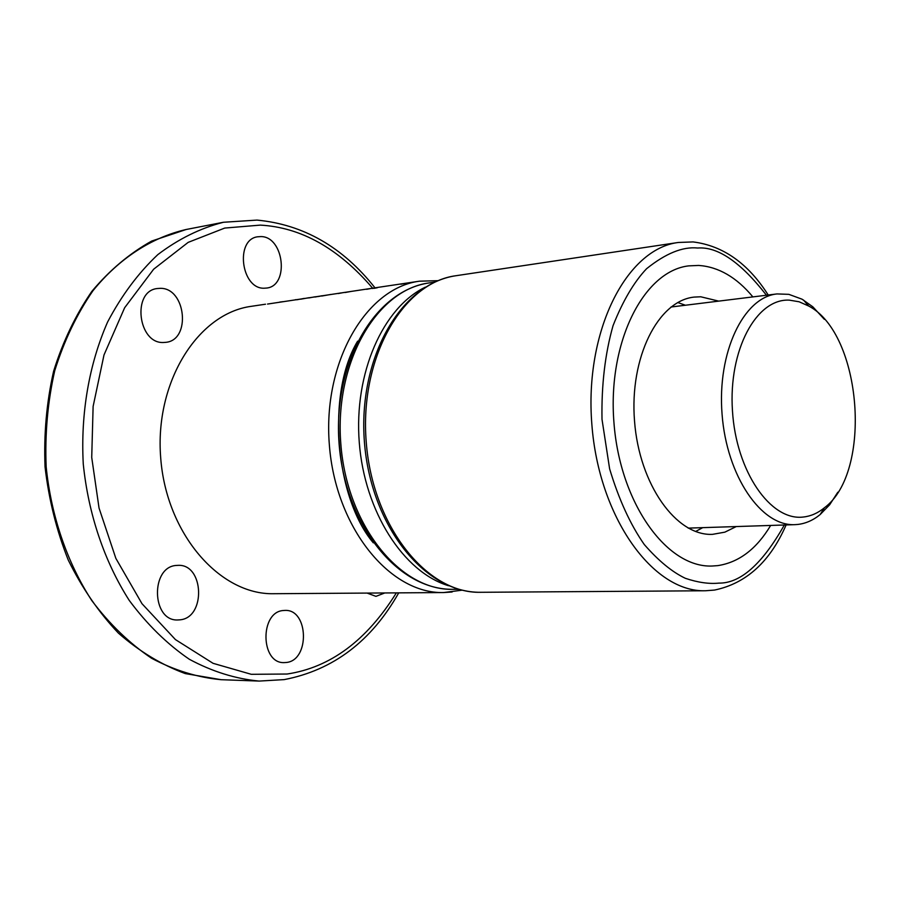<?xml version="1.0" encoding="UTF-8"?>
<svg xmlns="http://www.w3.org/2000/svg" width="901" height="901" viewBox="0 0 901 901"><rect width="100%" height="100%" fill="white"/><g stroke="black" fill="none" stroke-linecap="round" stroke-linejoin="round"><path stroke-width="1.35" d="M698.748 265.435C718.593 266.854 736.635 277.339 752.876 296.902C736.635 277.339 718.593 266.854 698.748 265.435L688.657 265.874L698.748 265.435M770.659 525.441C756.57 549.002 738.955 562.393 717.782 565.625L712.015 566.031C666.661 567.878 619.922 502.972 613.953 422.67C607.432 342.414 643.573 271.066 688.657 265.874C643.573 271.066 607.432 342.414 613.953 422.67C619.922 502.972 666.661 567.878 712.015 566.031L717.782 565.625C738.955 562.393 756.57 549.002 770.659 525.441M736.275 526.556L724.832 532.164L712.545 534.349C676.313 536.219 639.248 484.569 634.529 421.071C629.371 357.607 658 300.855 694.085 297.093L700.741 296.778L718.739 301.125M677.777 302.533L685.413 305.236L677.777 302.533M702.712 527.648L695.595 531.5L702.712 527.648M837.817 492.216L829.652 504.785L820.169 514.55C813.186 520.26 805.685 523.56 797.667 524.461L794.941 524.652C761.311 526.511 726.679 476.111 722.073 414.257C717.05 352.449 743.471 297.296 776.989 293.929L788.837 294.345L802.036 299.188L812.848 306.836L824.37 319.348M789.389 300.146L799.119 301.779L808.681 306.025C861.953 333.742 872.72 472.18 824.381 507.804C817.838 513.142 810.81 516.217 803.298 517.028C770.592 521.217 736.072 471.471 732.457 410.732C728.357 350.016 756.367 298.265 789.389 300.146M372.642 288.185C338.449 248.338 301.002 227.322 260.288 225.115L224.743 228.066L188.174 242.369L153.666 269.196L124.653 307.725L103.998 354.971L93.118 406.43L91.722 457.426L99.042 508.063L115.869 558.395L141.986 603.693L175.447 639.597L213.064 663.316L251.278 674.308L287.104 674.027C330.284 667.562 366.696 640.51 396.35 592.869M267.518 304.065L371.73 288.32M286.417 662.472L283.95 662.618C260.389 663.406 259.792 611.892 283.308 610.518L285.054 610.405C308.638 609.189 310 660.275 286.417 662.472M179.817 619.843L177.734 619.967C151.458 621.273 150.366 566.414 176.607 565.434L177.824 565.366C204.144 563.508 206.171 617.962 179.817 619.843M163.486 342.493C137.999 343.912 131.76 291.248 157.123 288.545L160.299 288.331C185.966 287.757 191.294 340.15 165.807 342.335L163.486 342.493M264.049 288.219C241.13 288.996 234.891 239.508 257.618 236.794L260.963 236.58C284.052 236.558 289.514 285.741 266.707 288.05L264.049 288.219M384.828 592.948L375.954 596.361L367.067 593.072M282.97 301.666L279.715 302.083M265.502 304.211L251.424 306.306C197.927 313.334 154.488 382.035 160.705 457.933C166.302 533.888 219.844 595.043 273.791 593.714L443.652 592.554C389.773 594.018 335.476 527.468 329.349 444.812C322.614 362.202 365.975 288.061 419.427 281.191L438.044 280.673M295.99 299.65L295.348 299.74M296.801 299.774L304.234 298.411L296.801 299.774M309.054 297.702L300.675 299.2L309.054 297.702M314.55 296.88L308.852 297.949L314.55 296.88M321.984 295.765L315.147 297.015L321.984 295.765M330.723 294.458L321.691 296.057L330.746 294.458M340.488 292.994L339.823 293.095M343.968 292.476L338.258 293.557L343.968 292.476M350.996 291.428L345.263 292.498L350.996 291.451M359.814 290.099L359.195 290.19M370.739 288.466L370.165 288.557M367.067 289.018L366.347 289.12M372.271 288.252L366.617 289.311L372.271 288.252M377.406 287.723L374.061 288.365L377.406 287.723M390.336 285.538L419.427 281.191M399.008 284.243L398.366 284.333M408.829 282.768L408.187 282.869M403.783 283.792L406.959 283.218L403.783 283.792M372.248 288.5L375.368 287.937L372.248 288.5M400.877 284.13L405.067 283.364L400.877 284.22M345.308 292.307L342.943 292.667L345.308 292.352M318.323 296.474L321.207 295.956L318.323 296.519M315.8 296.722L313.492 297.071L315.812 296.767M455.985 275.717C402.634 282.554 359.375 357.866 366.223 441.94C372.462 526.071 426.849 593.793 480.605 592.295C423.673 592.937 370.761 524.844 364.421 442.087C357.888 359.353 399.627 283.883 455.985 275.717L678.318 242.47L693.094 241.93C723.064 245.68 748.112 263.374 768.226 295.01M713.648 590.155L705.404 590.763C653.034 592.453 598.805 517.512 591.856 424.394C584.31 331.309 626.308 248.901 678.318 242.47M784.332 525.001C762.246 564.049 740.431 583.42 718.885 583.116C709.031 584.107 697.858 582.508 685.379 578.318C672.135 572.034 658.451 560.771 644.294 544.542C630.396 524.675 618.841 499.447 609.617 468.835L602.003 419.303C601.395 384.964 605.078 353.744 613.052 325.644C622.782 301.035 633.955 282.069 646.546 268.746C665.659 253.406 682.688 246.491 697.656 248.023C717.759 246.446 740.69 262.18 766.447 295.224M425.317 287.171C382.993 307.455 353.766 373.149 359.274 442.492C364.556 511.847 403.592 572.225 448.54 585.729M429.135 282.925C376.708 289.604 334.203 362.596 340.837 443.923C346.862 525.294 400.134 590.842 452.966 589.322C397.15 590.065 345.218 524.134 339.114 444.058C332.762 364.004 373.87 290.832 429.135 282.925L434.744 282.103M452.122 592.002L443.652 592.554L462.123 590.178M373.318 542.841C335.059 497.735 326.263 392.971 357.629 341.164M374.996 287.836C342.774 247.054 303.434 224.473 256.965 220.092L223.437 222.265C200.36 228.156 178.488 238.934 157.821 254.623C138.303 273.014 121.567 295.472 107.602 322.006C89.098 364.162 80.527 413.514 83.264 463.959C88.366 514.223 104.471 561.661 129.26 600.438C147.156 624.494 167.169 644.102 189.3 659.25C212.14 671.549 235.42 678.825 259.139 681.077L284.198 679.613C333.212 670.141 371.392 641.23 398.726 592.858M186.169 229.485C151.559 237.515 119.169 258.384 92.961 290.73C76.799 314.212 64.061 340.871 54.736 370.705C47.697 401.801 44.836 433.854 46.165 466.853C51.177 516.104 67.147 562.573 91.801 600.584C109.595 624.168 129.519 643.382 151.548 658.248C174.31 670.321 197.522 677.473 221.196 679.703L185.313 673.599C161.606 664.859 139.306 651.378 118.414 633.133C98.783 612.398 82.07 588.06 68.296 560.129C56.572 530.621 48.823 499.559 45.05 466.932C43.732 434.124 46.582 402.24 53.598 371.28C62.89 341.547 75.639 314.922 91.823 291.395C109.652 270.142 129.598 253.372 151.661 241.074L186.158 229.496L223.437 222.265M480.616 592.295L705.404 590.763L714.594 590.054C746.276 583.42 770.107 561.706 786.111 524.945M808.681 306.025L803.478 300.01M824.381 507.804L820.169 514.55M776.989 293.929L670.986 307.016M794.941 524.652L688.184 528.121M458.643 589.277L452.978 589.322M389.637 285.64L371.482 288.354M259.139 681.077L221.196 679.703"/></g></svg>
